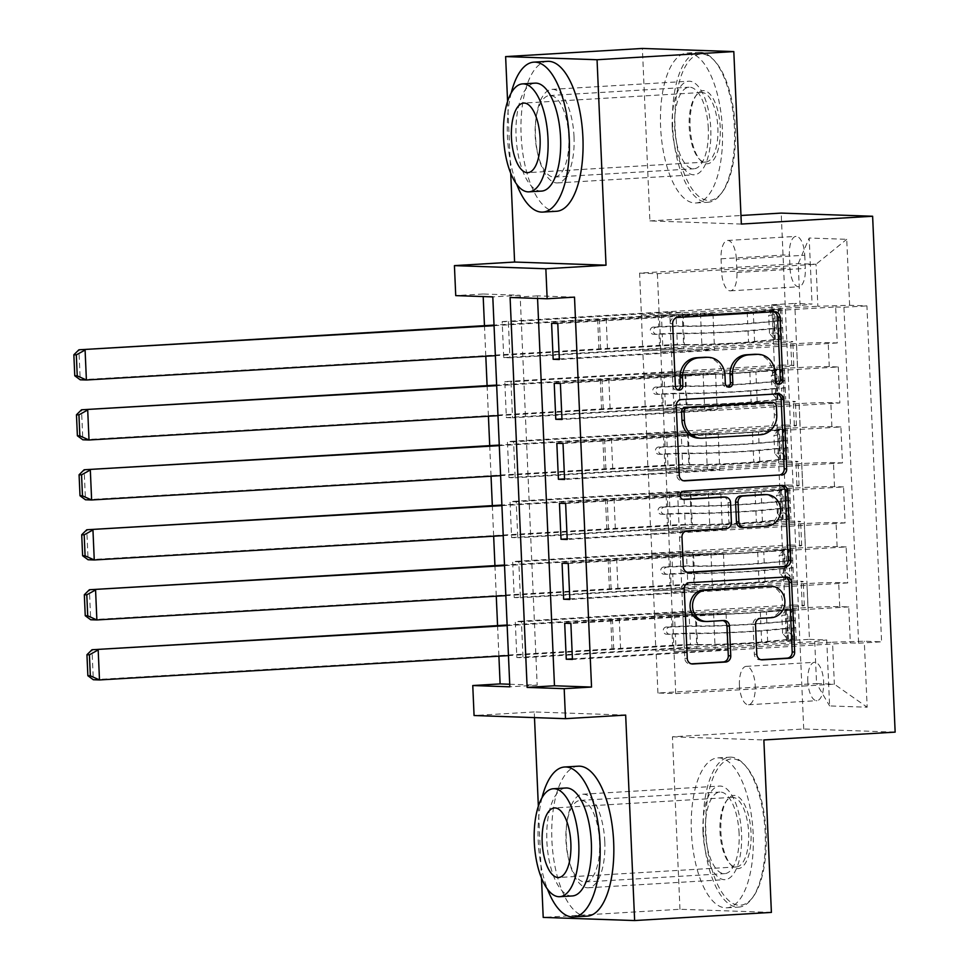 <?xml version="1.0" encoding="UTF-8"?>
<svg xmlns="http://www.w3.org/2000/svg" width="969" height="969" viewBox="0 0 969 969"><rect width="100%" height="100%" fill="white"/><g stroke="black" fill="none" stroke-linecap="round" stroke-linejoin="round"><path stroke-width="0.73" stroke-dasharray="4.84 3.63" d="M755.905 354.279A18.871 17.2 92 0 1 772.438 372.108L772.79 380.211A4.13 3.767 92 0 0 777.647 383.93M773.456 311.776A5.899 5.378 92 0 0 771.954 311.63L675.296 317.384A5.899 5.378 92 0 0 670.185 323.585L672.922 386.147A4.13 3.767 92 0 0 677.779 389.865M705.965 357.246A18.871 17.2 92 0 1 722.499 375.088L722.862 383.179A4.13 3.767 92 0 0 727.719 386.897M702.997 832.189A46.863 19.21 86.6 0 1 719.495 786.077A46.863 19.21 86.6 0 1 741.551 833.522A46.863 19.21 86.6 0 1 725.054 879.634A46.863 19.21 86.6 0 1 702.997 832.189M604.789 841.661A46.863 19.21 -93.4 0 0 582.732 794.217A46.863 19.21 -93.4 0 0 566.247 840.329A46.863 19.21 -93.4 0 0 588.304 887.774A46.863 19.21 -93.4 0 0 604.789 841.661M672.232 127.339A46.863 19.21 86.6 0 1 688.717 81.226A46.863 19.21 86.6 0 1 710.774 128.671A46.863 19.21 86.6 0 1 694.288 174.783A46.863 19.21 86.6 0 1 672.232 127.339M574.023 136.811A46.863 19.21 -93.4 0 0 551.967 89.366A46.863 19.21 -93.4 0 0 535.469 135.478A46.863 19.21 -93.4 0 0 557.526 182.923A46.863 19.21 -93.4 0 0 574.023 136.811M807.807 681.219A19.223 7.885 86.6 0 1 814.566 662.299A19.223 7.885 86.6 0 1 823.626 681.752A19.223 7.885 86.6 0 1 816.855 700.684A19.223 7.885 86.6 0 1 807.807 681.219M739.432 685.289A19.223 7.885 86.6 0 1 746.191 666.369A19.223 7.885 86.6 0 1 755.239 685.822A19.223 7.885 86.6 0 1 748.48 704.754A19.223 7.885 86.6 0 1 739.432 685.289M771.397 912.41L679.972 909.273L543.209 917.413M516.84 657.527L794.737 640.994L793.163 605.007L515.278 621.541L516.84 657.527L523.018 657.745L521.455 621.747L515.278 621.541M514.224 597.546L792.121 581.012L790.547 545.014L512.649 561.548L514.224 597.546L520.401 597.752L518.827 561.766L512.649 561.548M511.608 537.553L789.493 521.019L787.93 485.021L510.033 501.567L511.608 537.553L517.785 537.771L516.211 501.772L510.033 501.567M508.991 477.572L786.876 461.026L785.302 425.04L507.417 441.573L508.991 477.572L515.169 477.778L513.594 441.791L507.417 441.573M782.686 365.047L504.801 381.592L506.363 417.578L784.26 401.045L782.686 365.047L791.709 365.361A24.031 0.848 177.5 0 1 793.829 365.616A24.031 0.848 177.5 0 1 779.706 367.009L644.046 375.076L642.75 351.069L683.775 348.634L671.299 348.198L509.924 357.803L508.362 321.817L502.184 321.599L503.747 357.597L509.924 357.803M551.603 323.307L712.966 313.702L700.49 313.266L659.465 315.712L660.785 351.699L796.457 343.62A24.031 0.848 177.5 0 1 828.216 342.663L837.24 342.965L835.666 306.979L557.781 323.513M837.24 342.965L559.343 359.511M660.785 351.699L661.839 375.693L797.499 367.614A24.031 0.848 177.5 0 1 829.27 366.657L838.282 366.96L560.397 383.506M838.282 366.96L839.857 402.959L561.972 419.492M556.836 443.281L718.211 433.676L705.735 433.24L664.698 435.687L666.03 471.673L801.69 463.594A24.031 0.848 177.5 0 1 833.461 462.637L842.473 462.94L840.898 426.954L563.013 443.487M842.473 462.94L564.588 479.485M559.452 503.262L720.827 493.657L708.351 493.233L667.326 495.668L668.646 531.654L804.306 523.587A24.031 0.848 177.5 0 1 836.077 522.618L845.089 522.933L843.527 486.935L565.63 503.48M845.089 522.933L567.204 539.467M562.081 563.255L723.443 553.65L710.967 553.214L669.942 555.661L671.263 591.647L806.923 583.568A24.031 0.848 177.5 0 1 838.694 582.611L847.718 582.914L846.143 546.928L568.258 563.461M847.718 582.914L569.82 599.46M792.121 581.012L801.133 581.315A24.031 0.848 177.5 0 1 803.265 581.57A24.031 0.848 177.5 0 1 789.141 582.963L653.469 591.029L694.252 588.583L681.776 588.159L520.401 597.752M793.163 605.007L802.187 605.31A24.031 0.848 -2.5 0 1 804.306 605.564A24.031 0.848 -2.5 0 1 790.183 606.957L654.523 615.024L653.469 591.029M789.493 521.019L798.517 521.334A24.031 0.848 177.5 0 1 800.648 521.588A24.031 0.848 177.5 0 1 786.513 522.969L650.853 531.048L691.636 528.589L679.16 528.166L517.785 537.771M790.547 545.014L799.558 545.329A24.031 0.848 -2.5 0 1 801.69 545.583A24.031 0.848 -2.5 0 1 787.567 546.964L651.907 555.043L650.853 531.048M786.876 461.026L795.9 461.341A24.031 0.848 177.5 0 1 798.02 461.595A24.031 0.848 177.5 0 1 783.897 462.988L648.237 471.055L689.02 468.608L676.544 468.184L515.169 477.778M787.93 485.021L796.942 485.336A24.031 0.848 -2.5 0 1 799.074 485.59A24.031 0.848 -2.5 0 1 784.951 486.983L649.291 495.05L648.237 471.055M784.26 401.045L793.272 401.36A24.031 0.848 177.5 0 1 795.404 401.614A24.031 0.848 177.5 0 1 781.28 402.995L645.62 411.074L686.403 408.615L673.915 408.191L512.54 417.796L510.978 381.798L504.801 381.592M785.302 425.04L794.326 425.355A24.031 0.848 -2.5 0 1 796.457 425.609A24.031 0.848 -2.5 0 1 782.322 426.99L646.662 435.069L645.62 411.074M574.508 297.132L537.444 295.86L537.565 298.428M509.706 684.247L537.177 685.18L520.147 295.266L483.083 293.995L483.192 296.562M484.464 325.669L485.808 356.241M487.092 385.65L488.424 416.222M489.708 445.643L491.041 476.215M492.325 505.624L493.657 536.196M494.941 565.617L496.273 596.189M497.569 625.599L498.902 656.17M506.363 417.578L512.54 417.796M804.754 255.235L805.324 268.437A18.629 7.631 86.6 0 1 798.771 286.763A18.629 7.631 86.6 0 1 790.001 267.904L789.432 254.714A18.629 7.631 86.6 0 1 795.985 236.388A18.629 7.631 86.6 0 1 804.754 255.235L736.367 259.304L736.949 272.507A18.629 7.631 86.6 0 1 730.396 290.833A18.629 7.631 86.6 0 1 721.626 271.974L721.057 258.784A18.629 7.631 86.6 0 1 727.61 240.457A18.629 7.631 86.6 0 1 736.367 259.304M679.972 909.273L672.438 736.803L803.725 728.991L895.15 732.128M803.725 728.991L781.196 213.095M794.737 640.994L786.453 640.715L809.43 639.346L794.762 303.418L812.058 304.012L800.067 305.647L641.43 315.095L639.588 273.101L798.226 263.653L816.019 264.271L817.86 306.265L849.619 305.296L866.916 305.889L881.584 641.817L864.287 641.224L832.528 642.193L834.357 684.187L816.564 683.569L814.735 641.575L656.098 651.023L696.868 648.564L684.393 648.14L523.018 657.745M809.43 639.346L826.727 639.94L829.609 705.929L867.17 707.213L864.287 641.224M849.619 305.296L846.736 239.307L809.176 238.023L812.058 304.012M671.263 591.647L672.316 615.642L807.976 607.563L806.923 583.568M668.646 531.654L669.7 555.649L805.36 547.582L804.306 523.587M666.03 471.673L667.072 495.668L802.744 487.589L801.69 463.594M554.22 383.288L715.594 373.683L703.106 373.259L662.081 375.693L663.414 411.68L799.074 403.613A24.031 0.848 177.5 0 1 830.833 402.644L839.857 402.959M663.414 411.68L664.455 435.675L800.115 427.608L799.074 403.613M503.747 357.597L781.644 341.052L790.656 341.367A24.031 0.848 177.5 0 1 792.787 341.621A24.031 0.848 177.5 0 1 778.664 343.014L643.004 351.081M835.666 306.979L843.938 307.258L858.607 643.186L850.334 642.907L572.437 659.441M807.976 607.563A24.031 0.848 -2.5 0 1 839.735 606.606L848.759 606.909L850.334 642.907M846.143 546.928L837.119 546.613A24.031 0.848 -2.5 0 0 805.36 547.582M843.527 486.935L834.503 486.632A24.031 0.848 -2.5 0 0 802.744 487.589M840.898 426.954L831.886 426.639A24.031 0.848 -2.5 0 0 800.115 427.608M786.453 640.715L771.784 304.775L780.069 305.065L781.644 341.052M564.697 623.237L726.072 613.631L713.584 613.207L672.559 615.642L675.72 693.622L657.927 693.017L816.564 683.569L829.609 705.929M657.927 693.017L656.098 651.023M800.067 305.647L798.226 263.653L809.176 238.023M639.588 273.101L657.382 273.706L816.019 264.271L846.736 239.307M657.382 273.706L659.223 315.7L817.86 306.265M625.671 715.098L534.246 711.949L534.488 717.605M538.352 806.232L541.489 878.071M534.246 711.949L474.071 715.534M483.083 293.995L455.733 295.618M507.586 101.382L510.724 173.221M741.346 224.057L649.908 220.92L642.386 48.45M649.908 220.92L740.97 215.493M675.72 693.622L834.357 684.187L867.17 707.213M673.891 651.628L832.528 642.193M654.523 615.024L655.843 651.011M651.907 555.043L653.227 591.029M649.291 495.05L650.611 531.036M646.662 435.069L647.995 471.043M644.046 375.076L645.366 411.062M641.43 315.095L642.75 351.069M537.444 295.86L510.094 297.483M520.147 295.266L492.797 296.889M537.177 685.18L509.827 686.815M641.175 315.082L682.212 312.636L669.724 312.212L671.299 348.198M682.212 312.636L683.775 348.634M502.184 321.599L780.069 305.065M771.784 304.775L794.762 303.418M669.724 312.212L508.362 321.817M843.938 307.258L866.916 305.889M559.319 358.93L714.541 349.688L702.065 349.264L661.04 351.699M700.49 313.266L702.065 349.264M712.966 313.702L714.541 349.688M848.759 606.909L570.874 623.455M643.804 375.064L684.829 372.629L686.403 408.615M684.829 372.629L672.353 372.193L673.915 408.191M672.353 372.193L510.978 381.798M561.935 418.911L717.157 409.681L704.681 409.245L663.656 411.692M703.106 373.259L704.681 409.245M715.594 373.683L717.157 409.681M705.735 433.24L707.297 469.238L666.272 471.673M718.211 433.676L719.785 469.662L707.297 469.238M564.564 478.904L719.785 469.662M646.42 435.057L687.445 432.61L674.969 432.186L513.594 441.791M674.969 432.186L676.544 468.184M687.445 432.61L689.02 468.608M708.351 493.233L709.926 529.219L668.889 531.666M720.827 493.657L722.402 529.655L709.926 529.219M567.18 538.885L722.402 529.655M649.036 495.038L690.061 492.603L677.585 492.179L516.211 501.772M677.585 492.179L679.16 528.166M690.061 492.603L691.636 528.589M710.967 553.214L712.542 589.213L671.517 591.647M723.443 553.65L725.018 589.636L712.542 589.213M569.796 598.878L725.018 589.636M651.652 555.031L692.678 552.584L680.202 552.16L518.827 561.766M680.202 552.16L681.776 588.159M692.678 552.584L694.252 588.583M713.584 613.207L715.158 649.194L674.133 651.64M726.072 613.631L727.634 649.63L715.158 649.194M858.607 643.186L881.584 641.817M572.413 658.859L727.634 649.63M654.281 615.024L695.306 612.578L682.83 612.154L521.455 621.747M814.735 641.575L826.727 639.94M682.83 612.154L684.393 648.14M695.306 612.578L696.868 648.564M672.438 736.803L763.863 739.953M777.041 393.911A5.899 5.378 92 0 0 775.539 393.765L678.894 399.519A5.899 5.378 92 0 0 673.77 405.732L676.81 475.21A5.899 5.378 92 0 0 682.43 480.781L683.411 480.721M698.479 438.133A18.871 17.2 92 0 0 699.957 438.121L757.94 434.669A18.871 17.2 92 0 0 774.304 414.805L773.928 406.265A4.13 3.767 92 0 0 770.634 402.389M722.898 496.988A5.899 5.378 92 0 1 728.07 502.56L728.93 522.291A5.899 5.378 92 0 1 723.819 528.493L684.623 530.83A5.899 5.378 92 0 0 679.511 537.032L680.807 566.768A5.899 5.378 92 0 0 686.427 572.34M682.854 499.35L683.46 499.483M781.038 485.469A5.899 5.378 92 0 0 779.536 485.336L681.28 491.174A4.13 3.767 92 0 0 681.316 499.423A4.13 3.767 92 0 0 681.631 499.423M741.612 527.415A5.899 5.378 92 0 0 742.072 527.415L764.493 526.07A15.77 14.378 92 0 0 778.18 510.142A15.77 14.378 92 0 0 764.347 494.553M768.611 586.1A15.77 14.378 92 0 1 782.443 601.688A15.77 14.378 92 0 1 768.756 617.616L758.158 618.246A5.899 5.378 92 0 0 753.034 624.46L754.342 654.196A5.899 5.378 92 0 0 759.962 659.768L760.931 659.707M703.894 621.42A15.77 14.378 92 0 0 705.129 621.408L707.6 621.492M722.874 620.584A5.899 5.378 92 0 0 721.372 620.439L705.129 621.408M785.035 577.039A5.899 5.378 92 0 0 783.533 576.894L686.888 582.648A5.899 5.378 92 0 0 681.776 588.849L684.804 658.339A5.899 5.378 92 0 0 690.425 663.898L691.406 663.85M776.605 332.924L769.495 333.348L774.691 339.513L781.813 339.089L776.605 332.924L775.818 314.925L780.493 309.099L747.22 312.042A38.154 1.344 177.5 0 1 683.121 314.562L683.617 325.959A18.92 0.666 -2.5 0 0 658.726 326.723L653.239 327.05A3.61 3.282 92 0 0 653.276 334.244A3.61 3.282 92 0 0 653.554 334.244L659.041 333.917A18.92 0.666 177.5 0 1 683.932 333.154L684.429 344.552A18.92 0.666 -2.5 0 0 659.538 345.315L80.221 379.8L78.913 349.797M781.813 339.089L754.597 341.936A45.967 1.611 177.5 0 1 677.367 344.976L676.871 333.578L656.764 334.353A3.61 3.282 -88 0 1 653.324 330.95A3.61 3.282 -88 0 1 656.449 327.159L676.556 326.383L676.059 314.986L494.057 325.669M780.493 309.099L753.288 311.945A45.967 1.611 177.5 0 1 676.059 314.986M683.121 314.562A18.92 0.666 -2.5 0 0 658.23 315.325L494.033 325.099M774.691 339.513L748.528 342.033A38.154 1.344 177.5 0 1 684.429 344.552M677.367 344.976L495.365 355.671M769.495 333.348L768.708 315.349L775.818 314.925M773.383 309.523L768.708 315.349M676.871 333.578A45.967 1.611 -2.5 0 0 754.1 330.538L782.601 327.861L782.177 320.606L753.785 323.343A45.967 1.611 177.5 0 1 676.556 326.383M683.617 325.959A38.154 1.344 -2.5 0 0 747.717 323.44L774.485 321.32L773.989 309.608M774.34 321.066L782.177 320.606L774.304 321.066L774.619 328.273L748.032 330.635A38.154 1.344 177.5 0 1 683.932 333.154M775.297 339.598L774.788 327.873L782.492 327.801M598.963 349.506L597.655 319.504M675.03 126.152A73.305 30.051 86.6 0 1 714.771 61.023A73.305 30.051 86.6 0 1 735.326 128.223A73.305 30.051 86.6 0 1 722.559 191.753A73.305 30.051 86.6 0 1 675.03 126.152M734.429 128.344A75.097 30.79 -93.4 0 0 713.366 59.497A75.097 30.79 -93.4 0 0 699.073 52.314A75.097 30.79 -93.4 0 0 672.643 126.224A75.097 30.79 -93.4 0 0 708 202.255A75.097 30.79 -93.4 0 0 721.336 193.437A75.097 30.79 -93.4 0 0 734.429 128.344M690.11 126.673A36.652 15.032 -93.4 0 0 700.381 160.273A36.652 15.032 -93.4 0 0 720.246 127.714A36.652 15.032 -93.4 0 0 696.493 94.914A36.652 15.032 -93.4 0 0 690.11 126.673M717.872 127.775A34.848 14.293 86.6 0 1 705.602 162.077A34.848 14.293 86.6 0 1 698.976 158.746A34.848 14.293 86.6 0 1 689.201 126.794A34.848 14.293 86.6 0 1 695.27 96.597A34.848 14.293 86.6 0 1 701.471 92.503A34.848 14.293 86.6 0 1 717.872 127.775M511.244 92.891A75.097 30.79 -93.4 0 0 507.441 136.06A75.097 30.79 -93.4 0 0 516.683 184.243M547.546 61.338A75.097 30.79 -93.4 0 0 521.128 135.248A75.097 30.79 -93.4 0 0 556.472 211.278M541.55 191.099A54.07 22.166 86.6 0 1 516.089 136.35A54.07 22.166 86.6 0 1 535.118 83.14M722.389 129.071A75.097 30.79 -93.4 0 0 687.045 53.041A75.097 30.79 -93.4 0 0 660.616 126.939A75.097 30.79 -93.4 0 0 695.96 202.969A75.097 30.79 -93.4 0 0 722.389 129.071M568.815 136.883A40.855 16.752 -93.4 0 0 549.58 95.519A40.855 16.752 -93.4 0 0 535.203 135.733A40.855 16.752 -93.4 0 0 554.438 177.085A40.855 16.752 -93.4 0 0 568.815 136.883M708.303 128.586A40.855 16.752 -93.4 0 0 689.08 87.222A40.855 16.752 -93.4 0 0 674.703 127.423A40.855 16.752 -93.4 0 0 693.925 168.788A40.855 16.752 -93.4 0 0 708.303 128.586M705.807 831.002A73.305 30.051 86.6 0 1 745.549 765.885A73.305 30.051 86.6 0 1 766.104 833.074A73.305 30.051 86.6 0 1 753.325 896.604A73.305 30.051 86.6 0 1 705.807 831.002M765.195 833.207A75.097 30.79 -93.4 0 0 744.144 764.347A75.097 30.79 -93.4 0 0 729.851 757.177A75.097 30.79 -93.4 0 0 703.421 831.075A75.097 30.79 -93.4 0 0 738.778 907.105A75.097 30.79 -93.4 0 0 752.114 898.287A75.097 30.79 -93.4 0 0 765.195 833.207M720.875 831.523A36.652 15.032 -93.4 0 0 731.159 865.123A36.652 15.032 -93.4 0 0 751.023 832.565A36.652 15.032 -93.4 0 0 727.259 799.764A36.652 15.032 -93.4 0 0 720.875 831.523M748.637 832.637A34.848 14.293 86.6 0 1 736.379 866.928A34.848 14.293 86.6 0 1 729.754 863.597A34.848 14.293 86.6 0 1 719.979 831.644A34.848 14.293 86.6 0 1 726.047 801.448A34.848 14.293 86.6 0 1 732.237 797.354A34.848 14.293 86.6 0 1 748.637 832.637M542.01 797.741A75.097 30.79 -93.4 0 0 538.219 840.91A75.097 30.79 -93.4 0 0 547.449 889.106M578.323 766.188A75.097 30.79 -93.4 0 0 551.894 840.099A75.097 30.79 -93.4 0 0 587.25 916.129M572.316 895.95A54.07 22.166 86.6 0 1 546.867 841.213A54.07 22.166 86.6 0 1 565.896 787.991M753.167 833.921A75.097 30.79 -93.4 0 0 717.811 757.891A75.097 30.79 -93.4 0 0 691.394 831.79A75.097 30.79 -93.4 0 0 726.738 907.832A75.097 30.79 -93.4 0 0 753.167 833.921M599.593 841.734A40.855 16.752 -93.4 0 0 580.358 800.37A40.855 16.752 -93.4 0 0 565.981 840.583A40.855 16.752 -93.4 0 0 585.215 881.947A40.855 16.752 -93.4 0 0 599.593 841.734M739.081 833.437A40.855 16.752 -93.4 0 0 719.846 792.073A40.855 16.752 -93.4 0 0 705.468 832.274A40.855 16.752 -93.4 0 0 724.703 873.638A40.855 16.752 -93.4 0 0 739.081 833.437M779.221 392.917L772.111 393.341L777.308 399.507L784.43 399.083L779.221 392.917L778.434 374.918L783.122 369.092L749.836 372.023A38.154 1.344 177.5 0 1 685.737 374.543L686.234 385.941A18.92 0.666 -2.5 0 0 661.342 386.704L655.856 387.031A3.61 3.282 92 0 0 655.892 394.238A3.61 3.282 92 0 0 656.17 394.238L661.657 393.911A18.92 0.666 177.5 0 1 686.549 393.148L687.045 404.545A18.92 0.666 -2.5 0 0 662.154 405.308L82.837 439.781L81.529 409.79M784.43 399.083L757.213 401.929A45.967 1.611 177.5 0 1 679.984 404.969L679.487 393.571L659.38 394.347A3.61 3.282 -88 0 1 655.94 390.943A3.61 3.282 -88 0 1 659.065 387.14L679.172 386.377L678.675 374.979L496.673 385.662M783.122 369.092L755.905 371.939A45.967 1.611 177.5 0 1 678.675 374.979M685.737 374.543A18.92 0.666 -2.5 0 0 660.846 375.306L496.649 385.081M777.308 399.507L751.145 402.014A38.154 1.344 177.5 0 1 687.045 404.545M679.984 404.969L497.981 415.653M772.111 393.341L771.324 375.342L778.434 374.918M775.999 369.516L771.324 375.342M679.487 393.571A45.967 1.611 -2.5 0 0 756.716 390.531L785.217 387.854L784.902 380.647L756.401 383.336A45.967 1.611 177.5 0 1 679.172 386.377M686.234 385.941A38.154 1.344 -2.5 0 0 750.333 383.421L777.114 381.314L776.605 369.589M776.956 381.059L784.793 380.587L776.92 381.059L777.235 388.254L750.648 390.616A38.154 1.344 177.5 0 1 686.549 393.148M777.913 399.591L777.404 387.866L785.108 387.794M601.579 409.487L600.271 379.497M781.85 452.898L774.728 453.322L779.936 459.488L787.046 459.076L781.85 452.898L781.062 434.899L785.738 429.073L752.453 432.017A38.154 1.344 177.5 0 1 688.353 434.536L688.85 445.934A18.92 0.666 -2.5 0 0 663.959 446.697L658.472 447.024A3.61 3.282 92 0 0 658.508 454.219A3.61 3.282 92 0 0 658.787 454.219L664.274 453.892A18.92 0.666 177.5 0 1 689.165 453.129L689.662 464.526A18.92 0.666 -2.5 0 0 664.77 465.29L85.454 499.774L84.146 469.771M787.046 459.076L759.829 461.91A45.967 1.611 177.5 0 1 682.6 464.95L682.103 453.553L662.009 454.328A3.61 3.282 -88 0 1 658.569 450.924A3.61 3.282 -88 0 1 661.694 447.133L681.788 446.358L681.292 434.96L499.289 445.643M785.738 429.073L758.521 431.92A45.967 1.611 177.5 0 1 681.292 434.96M688.353 434.536A18.92 0.666 -2.5 0 0 663.462 435.299L499.265 445.074M779.936 459.488L753.773 462.007A38.154 1.344 177.5 0 1 689.662 464.526M682.6 464.95L500.598 475.646M774.728 453.322L773.952 435.323L781.062 434.899M778.628 429.497L773.952 435.323M682.103 453.553A45.967 1.611 -2.5 0 0 759.333 450.512L787.833 447.835L787.409 440.58L759.018 443.317A45.967 1.611 177.5 0 1 681.788 446.358M688.85 445.934A38.154 1.344 -2.5 0 0 752.961 443.414L779.73 441.307L779.221 429.582M779.573 441.04L787.409 440.58L779.548 441.04L779.851 448.247L753.264 450.609A38.154 1.344 177.5 0 1 689.165 453.129M780.529 459.572L780.021 447.848L787.724 447.775M604.196 469.481L602.888 439.478M784.466 512.892L777.356 513.316L782.552 519.481L789.662 519.057L784.466 512.892L783.679 494.893L788.354 489.066L755.081 491.998A38.154 1.344 177.5 0 1 690.97 494.529L691.466 505.915A18.92 0.666 -2.5 0 0 666.575 506.678L661.1 507.005A3.61 3.282 92 0 0 661.124 514.212A3.61 3.282 92 0 0 661.415 514.212L666.89 513.885A18.92 0.666 177.5 0 1 691.781 513.122L692.278 524.52A18.92 0.666 -2.5 0 0 667.387 525.283L88.082 559.755L86.774 529.764M789.662 519.057L762.446 521.903A45.967 1.611 177.5 0 1 685.228 524.944L684.72 513.546L664.625 514.321A3.61 3.282 -88 0 1 661.185 510.917A3.61 3.282 -88 0 1 664.31 507.114L684.405 506.351L683.908 494.953L501.918 505.636M788.354 489.066L761.137 491.913A45.967 1.611 177.5 0 1 683.908 494.953M690.97 494.529A18.92 0.666 -2.5 0 0 666.078 495.28L501.881 505.055M782.552 519.481L756.389 522A38.154 1.344 177.5 0 1 692.278 524.52M685.228 524.944L503.226 535.627M777.356 513.316L776.569 495.316L783.679 494.893M781.244 489.49L776.569 495.316M684.72 513.546A45.967 1.611 -2.5 0 0 761.949 510.506L790.462 507.829L790.147 500.622L761.634 503.311A45.967 1.611 177.5 0 1 684.405 506.351M691.466 505.915A38.154 1.344 -2.5 0 0 755.578 503.396L782.346 501.288L781.838 489.563M782.201 501.034L790.038 500.561L782.165 501.034L782.48 508.228L755.893 510.602A38.154 1.344 177.5 0 1 691.781 513.122M783.146 519.566L782.637 507.841L790.353 507.768M606.824 529.462L605.504 499.471M787.082 572.873L779.972 573.297L785.169 579.474L792.279 579.05L787.082 572.873L786.295 554.886L790.97 549.048L757.697 551.991A38.154 1.344 177.5 0 1 693.586 554.51L694.095 565.908A18.92 0.666 -2.5 0 0 669.204 566.671L663.717 566.998A3.61 3.282 92 0 0 663.753 574.193A3.61 3.282 92 0 0 664.031 574.193L669.518 573.866A18.92 0.666 177.5 0 1 694.41 573.103L694.906 584.501A18.92 0.666 -2.5 0 0 670.015 585.264L90.698 619.748L89.39 589.746M792.279 579.05L765.074 581.884A45.967 1.611 177.5 0 1 687.845 584.925L687.348 573.527L667.241 574.302A3.61 3.282 -88 0 1 663.801 570.898A3.61 3.282 -88 0 1 666.926 567.107L687.033 566.332L686.536 554.934L504.534 565.617M790.97 549.048L763.766 551.894A45.967 1.611 177.5 0 1 686.536 554.934M693.586 554.51A18.92 0.666 -2.5 0 0 668.707 555.273L504.51 565.048M785.169 579.474L759.006 581.981A38.154 1.344 177.5 0 1 694.906 584.501M687.845 584.925L505.842 595.62M779.972 573.297L779.185 555.298L786.295 554.886M783.86 549.471L779.185 555.298M687.348 573.527A45.967 1.611 -2.5 0 0 764.577 570.499L793.078 567.81L792.654 560.554L764.262 563.292A45.967 1.611 177.5 0 1 687.033 566.332M694.095 565.908A38.154 1.344 -2.5 0 0 758.194 563.389L784.963 561.281L784.466 549.556M784.817 561.015L792.654 560.554L784.781 561.027L785.096 568.222L758.509 570.584A38.154 1.344 177.5 0 1 694.41 573.103M785.774 579.547L785.253 567.834L792.969 567.749M609.44 589.455L608.132 559.452M789.699 632.866L782.589 633.29L787.785 639.455L794.907 639.031L789.699 632.866L788.911 614.867L793.599 609.041L760.314 611.972A38.154 1.344 177.5 0 1 696.214 614.503L696.711 625.901A18.92 0.666 -2.5 0 0 671.82 626.652L666.333 626.979A3.61 3.282 92 0 0 666.369 634.186A3.61 3.282 92 0 0 666.648 634.186L672.135 633.859A18.92 0.666 177.5 0 1 697.026 633.096L697.523 644.494A18.92 0.666 -2.5 0 0 672.631 645.257L93.315 679.729L92.007 649.739M794.907 639.031L767.69 641.878A45.967 1.611 177.5 0 1 690.461 644.918L689.964 633.52L669.858 634.295A3.61 3.282 -88 0 1 666.418 630.892A3.61 3.282 -88 0 1 669.543 627.1L689.649 626.325L689.153 614.927L507.15 625.611M793.599 609.041L766.382 611.887A45.967 1.611 177.5 0 1 689.153 614.927M696.214 614.503A18.92 0.666 -2.5 0 0 671.323 615.254L507.126 625.029M787.785 639.455L761.622 641.975A38.154 1.344 177.5 0 1 697.523 644.494M690.461 644.918L508.459 655.601M782.589 633.29L781.801 615.291L788.911 614.867M786.477 609.465L781.801 615.291M689.964 633.52A45.967 1.611 -2.5 0 0 767.194 630.48L795.694 627.803L795.379 620.596L766.879 623.285A45.967 1.611 177.5 0 1 689.649 626.325M696.711 625.901A38.154 1.344 -2.5 0 0 760.81 623.37L787.591 621.262L787.082 609.537M787.434 621.008L795.27 620.535L787.397 621.008L787.712 628.203L761.125 630.577A38.154 1.344 177.5 0 1 697.026 633.096M788.391 639.54L787.882 627.815L795.585 627.742M612.057 649.436L610.749 619.445M790.183 606.957L789.141 582.963M787.567 546.964L786.513 522.969M784.951 486.983L783.897 462.988M782.322 426.99L781.28 402.995M779.706 367.009L778.664 343.014M797.499 367.614L796.457 343.62M829.27 366.657L828.216 342.663M839.735 606.606L838.694 582.611M837.119 546.613L836.077 522.618M834.503 486.632L833.461 462.637M831.886 426.639L830.833 402.644M791.709 365.361L790.656 341.367M794.326 425.355L793.272 401.36M796.942 485.336L795.9 461.341M799.558 545.329L798.517 521.334M802.187 605.31L801.133 581.315M721.057 258.784L789.432 254.714M721.626 271.974L790.001 267.904M736.949 272.507L805.324 268.437M772.438 372.108L774.909 372.193M722.862 383.179L725.333 383.264M722.499 375.088L724.969 375.173M672.922 386.147L675.393 386.231M670.185 323.585L672.656 323.67M675.296 317.384L677.767 317.469M771.954 311.63L774.425 311.715M772.79 380.211L775.261 380.296M682.43 480.781L683.993 480.83M676.81 475.21L679.281 475.294M673.77 405.732L676.241 405.817M678.894 399.519L681.364 399.603M775.539 393.765L778.01 393.85M773.928 406.265L776.399 406.35M699.957 438.121L702.428 438.206M757.94 434.669L760.411 434.754M774.304 414.805L776.775 414.889M680.807 566.768L683.278 566.853M679.511 537.032L681.982 537.117M684.623 530.83L687.094 530.915M723.819 528.493L726.29 528.577M728.93 522.291L731.401 522.376M728.07 502.56L730.541 502.645M681.28 491.174L683.751 491.259M779.536 485.336L782.007 485.421M764.493 526.07L766.964 526.155M742.072 527.415L744.543 527.499M754.342 654.196L756.813 654.281M753.034 624.46L755.505 624.545M758.158 618.246L760.629 618.331M768.756 617.616L771.227 617.701M721.372 620.439L723.843 620.523M690.425 663.898L691.987 663.959M684.804 658.339L687.275 658.423M681.776 588.849L684.247 588.934M686.888 582.648L689.359 582.732M783.533 576.894L786.004 576.979M759.962 659.768L761.513 659.816M656.449 327.159L653.239 327.05M781.68 338.944L780.384 309.244M773.274 309.668L774.57 339.368M661.936 326.832L661.439 315.434M607.478 348.719L606.17 318.728M662.748 345.424L662.251 334.026M658.23 315.325L658.726 326.723M659.041 333.917L659.538 345.315M753.785 323.343L753.288 311.945M754.597 341.936L754.1 330.538M747.22 312.042L747.717 323.44M748.032 330.635L748.528 342.033M778.737 321.175L778.24 309.777M772.184 309.862L772.681 321.26M779.548 339.768L779.052 328.37M772.996 328.467L773.492 339.853M600.647 349.276L599.339 319.273M656.764 334.353L653.554 334.244M659.065 387.14L655.856 387.031M784.296 398.925L783 369.237M775.89 369.661L777.186 399.349M664.552 386.813L664.056 375.415M610.107 408.7L608.798 378.709M665.364 405.417L664.867 394.02M660.846 375.306L661.342 386.704M661.657 393.911L662.154 405.308M756.401 383.336L755.905 371.939M757.213 401.929L756.716 390.531M749.836 372.023L750.333 383.421M750.648 390.616L751.145 402.014M781.365 381.156L780.857 369.758M774.8 369.855L775.297 381.253M782.177 399.749L781.668 388.351M775.612 388.448L776.108 399.846M603.275 409.257L601.967 379.267M659.38 394.347L656.17 394.238M661.694 447.133L658.472 447.024M786.913 458.918L785.617 429.219M778.507 429.642L779.803 459.342M667.169 446.806L666.672 435.408M612.723 468.693L611.415 438.703M667.98 465.399L667.484 454.001M663.462 435.299L663.959 446.697M664.274 453.892L664.77 465.29M759.018 443.317L758.521 431.92M759.829 461.91L759.333 450.512M752.453 432.017L752.961 443.414M753.264 450.609L753.773 462.007M783.982 441.149L783.485 429.751M777.417 429.836L777.913 441.234M784.793 459.742L784.296 448.344M778.228 448.441L778.725 459.839M605.891 469.25L604.583 439.248M662.009 454.328L658.787 454.219M664.31 507.114L661.1 507.005M789.541 518.899L788.245 489.212M781.135 489.636L782.431 519.323M669.797 506.799L669.3 495.401M615.339 528.674L614.031 498.684M670.609 525.392L670.112 513.994M666.078 495.28L666.575 506.678M666.89 513.885L667.387 525.283M761.634 503.311L761.137 491.913M762.446 521.903L761.949 510.506M755.081 491.998L755.578 503.396M755.893 510.602L756.389 522M786.598 501.13L786.101 489.733M780.033 489.829L780.529 501.227M787.409 519.735L786.913 508.337M780.844 508.422L781.341 519.82M608.508 529.231L607.2 499.241M664.625 514.321L661.415 514.212M666.926 567.107L663.717 566.998M792.157 578.893L790.861 549.193M783.751 549.617L785.047 579.317M672.413 566.78L671.917 555.382M617.956 588.668L616.647 558.677M673.225 585.373L672.728 573.975M668.707 555.273L669.204 566.671M669.518 573.866L670.015 585.264M764.262 563.292L763.766 551.894M765.074 581.884L764.577 570.499M757.697 551.991L758.194 563.389M758.509 570.584L759.006 581.981M789.214 561.124L788.718 549.726M782.649 549.811L783.158 561.208M790.026 579.716L789.529 568.318M783.473 568.415L783.969 579.813M611.124 589.225L609.816 559.222M667.241 574.302L664.031 574.193M669.543 627.1L666.333 626.979M794.774 638.874L793.478 609.186M786.368 609.61L787.664 639.298M675.03 626.773L674.533 615.376M620.584 648.649L619.276 618.658M675.841 645.366L675.345 633.968M671.323 615.254L671.82 626.652M672.135 633.859L672.631 645.257M766.879 623.285L766.382 611.887M767.69 641.878L767.194 630.48M760.314 611.972L760.81 623.37M761.125 630.577L761.622 641.975M791.83 621.105L791.334 609.707M785.278 609.804L785.774 621.202M792.642 639.71L792.145 628.312M786.089 628.396L786.586 639.794M613.752 649.206L612.432 619.215M669.858 634.295L666.648 634.186M582.732 794.217L719.495 786.077M551.967 89.366L688.717 81.226M746.191 666.369L814.566 662.299M793.829 365.616L792.787 341.621M796.457 425.609L795.404 401.614M799.074 485.59L798.02 461.595M801.69 545.583L800.648 521.588M804.306 605.564L803.265 581.57M727.61 240.457L795.985 236.388M730.396 290.833L798.771 286.763M748.48 704.754L816.855 700.684M557.526 182.923L694.288 174.783M588.304 887.774L725.054 879.634M726.471 387.079L728.942 387.164M676.532 390.059L679.003 390.144M772.414 311.63L774.885 311.715M776.411 384.112L778.882 384.196M681.97 480.781L684.441 480.866M775.999 393.765L778.47 393.85M685.979 572.352L688.45 572.437M681.316 499.423L683.787 499.507M779.997 485.324L782.467 485.408M721.832 620.439L724.303 620.523M689.976 663.91L692.447 663.995M783.994 576.882L786.465 576.967M759.502 659.768L761.973 659.853M781.789 309.268L782.286 320.666M782.601 327.861L783.097 339.259M656.485 334.353L653.276 334.244M714.771 61.023L713.366 59.497M698.976 158.746L700.381 160.273M705.602 162.077L527.826 172.652M687.045 53.041L699.073 52.314M549.58 95.519L689.08 87.222M554.438 177.085L693.925 168.788M695.96 202.969L708 202.255M701.471 92.503L523.684 103.077M695.27 96.597L696.493 94.914M722.559 191.753L721.336 193.437M745.549 765.885L744.144 764.347M729.754 863.597L731.159 865.123M736.379 866.928L558.592 877.502M717.811 757.891L729.851 757.177M580.358 800.37L719.846 792.073M585.215 881.947L724.703 873.638M726.738 907.832L738.778 907.105M732.237 797.354L554.462 807.94M726.047 801.448L727.259 799.764M753.325 896.604L752.114 898.287M784.405 369.25L784.902 380.647M785.217 387.854L785.714 399.252M659.102 394.347L655.892 394.238M787.022 429.243L787.518 440.641M787.833 447.835L788.33 459.233M661.718 454.34L658.508 454.219M789.65 489.224L790.147 500.622M790.462 507.829L790.958 519.227M664.346 514.321L661.124 514.212M792.267 549.217L792.763 560.615M793.078 567.81L793.575 579.208M666.963 574.314L663.753 574.193M794.883 609.198L795.379 620.596M795.694 627.803L796.191 639.201M669.579 634.295L666.369 634.186"/><path stroke-width="1.45" d="M779.197 384.196A4.13 3.767 92 0 0 782.782 379.848L780.045 317.287A5.899 5.378 92 0 0 774.425 311.715L677.767 317.469A5.899 5.378 92 0 0 672.656 323.67L675.393 386.231A4.13 3.767 92 0 0 679.33 390.132A4.13 3.767 92 0 0 682.903 385.795L682.551 377.692A18.871 17.2 92 0 1 698.915 357.827L706.97 357.355A18.871 17.2 92 0 1 708.436 357.331A18.871 17.2 92 0 1 724.969 375.173L725.333 383.264A4.13 3.767 92 0 0 729.269 387.164A4.13 3.767 92 0 0 732.843 382.816L732.491 374.724A18.871 17.2 92 0 1 748.855 354.86L756.91 354.375A18.871 17.2 92 0 1 758.376 354.363A18.871 17.2 92 0 1 774.909 372.193L775.261 380.296A4.13 3.767 92 0 0 779.197 384.196M777.647 383.93A4.13 3.767 92 0 0 780.311 379.763L777.574 317.202A5.899 5.378 92 0 0 773.456 311.776M677.779 389.865A4.13 3.767 92 0 0 680.432 385.71L680.081 377.607L682.551 377.692M727.719 386.897A4.13 3.767 92 0 0 730.372 382.731L730.02 374.64L732.491 374.724M756.813 654.281A5.899 5.378 92 0 0 762.433 659.853L789.553 658.23A5.899 5.378 92 0 0 794.665 652.028L791.625 582.551A5.899 5.378 92 0 0 786.004 576.979L689.359 582.732A5.899 5.378 92 0 0 684.247 588.934L687.275 658.423A5.899 5.378 92 0 0 692.896 663.983L725.66 662.033A5.899 5.378 92 0 0 730.771 655.831L729.463 626.095A5.899 5.378 92 0 0 723.843 620.523L707.6 621.492A15.77 14.378 92 0 1 706.377 621.504A15.77 14.378 92 0 1 692.532 605.928A15.77 14.378 92 0 1 706.219 589.988L769.858 586.209A15.77 14.378 92 0 1 771.082 586.184A15.77 14.378 92 0 1 784.914 601.773A15.77 14.378 92 0 1 771.227 617.701L760.629 618.331A5.899 5.378 92 0 0 755.505 624.545L756.813 654.281M564.188 688.68L565.496 718.671L474.071 715.534L472.763 685.543L509.827 686.815L492.797 296.889L455.733 295.618L454.425 265.627L545.85 268.764L547.158 298.767L510.094 297.483L527.124 687.409L564.188 688.68L591.538 687.057L574.508 297.132L547.158 298.767M733.812 51.587L597.049 59.727L505.624 56.59L642.386 48.45L733.812 51.587L741.346 224.057L872.621 216.244L895.15 732.128L763.863 739.953L771.397 912.41L634.634 920.55L625.671 715.098L565.496 718.671M510.724 173.221L514.6 262.042L606.025 265.191L597.049 59.727M606.025 265.191L545.85 268.764M781.559 475.113A5.899 5.378 92 0 0 786.671 468.899L783.63 399.422A5.899 5.378 92 0 0 778.01 393.85L681.364 399.603A5.899 5.378 92 0 0 676.241 405.817L679.281 475.294A5.899 5.378 92 0 0 684.901 480.866L779.088 475.028A5.899 5.378 92 0 0 784.2 468.814L781.159 399.337A5.899 5.378 92 0 0 777.041 393.911M787.627 490.98L790.668 560.47A5.899 5.378 92 0 1 785.556 566.671L688.898 572.425A5.899 5.378 92 0 1 683.278 566.853L681.982 537.117A5.899 5.378 92 0 1 687.094 530.915L726.29 528.577A5.899 5.378 92 0 0 731.401 522.376L730.541 502.645A5.899 5.378 92 0 0 724.909 497.085L684.102 499.507A4.13 3.767 92 0 1 680.165 495.438A4.13 3.767 92 0 1 683.751 491.259L782.007 485.421A5.899 5.378 92 0 1 787.627 490.98L785.156 490.895L788.197 560.385L790.668 560.47M541.489 878.071L543.209 917.413L634.634 920.55M559.343 359.511L557.781 323.513L551.603 323.307L553.166 359.293L559.343 359.511M561.972 419.492L560.397 383.506L554.22 383.288L555.794 419.286L561.972 419.492M564.588 479.485L563.013 443.487L556.836 443.281L558.41 479.267L564.588 479.485M567.204 539.467L565.63 503.48L559.452 503.262L561.027 539.261L567.204 539.467M569.82 599.46L568.258 563.461L562.081 563.255L563.643 599.242L569.82 599.46M537.565 298.428L554.474 685.773L591.538 687.057M564.697 623.237L566.259 659.235L572.437 659.441L570.874 623.455L564.697 623.237M483.192 296.562L484.464 325.669M485.808 356.241L487.092 385.65M488.424 416.222L489.708 445.643M491.041 476.215L492.325 505.624M493.657 536.196L494.941 565.617M496.273 596.189L497.569 625.599M498.902 656.17L500.113 683.908L509.706 684.247M872.621 216.244L781.196 213.095L740.97 215.493M534.488 717.605L538.352 806.232M500.113 683.908L472.763 685.543M514.6 262.042L454.425 265.627M505.624 56.59L507.586 101.382M554.474 685.773L527.124 687.409M553.166 359.293L559.319 358.93M555.794 419.286L561.935 418.911M558.41 479.267L564.564 478.904M561.027 539.261L567.18 538.885M563.643 599.242L569.796 598.878M566.259 659.235L572.413 658.859M758.376 354.363L755.905 354.279A18.871 17.2 92 0 0 754.439 354.291L756.91 354.375M730.02 374.64A18.871 17.2 92 0 1 746.384 354.775L754.439 354.291M708.436 357.331L705.965 357.246A18.871 17.2 92 0 0 704.499 357.27L706.97 357.355M680.081 377.607A18.871 17.2 92 0 1 696.445 357.743L704.499 357.27M683.411 480.721L779.088 475.028M776.399 406.35A4.13 3.767 92 0 0 772.463 402.45L687.627 407.501A4.13 3.767 92 0 0 684.041 411.849L684.417 420.389A18.871 17.2 92 0 0 700.95 438.218A18.871 17.2 92 0 0 702.428 438.206L760.411 434.754A18.871 17.2 92 0 0 776.775 414.889L776.399 406.35M770.634 402.389A4.13 3.767 92 0 0 769.992 402.365L772.463 402.45M700.95 438.218L698.479 438.133A18.871 17.2 92 0 1 681.946 420.304L681.57 411.764A4.13 3.767 92 0 1 685.156 407.416L769.992 402.365M687.409 572.279L783.085 566.586A5.899 5.378 92 0 0 788.197 560.385M725.369 497.073L722.898 496.988A5.899 5.378 92 0 0 722.438 497L682.854 499.35M766.964 526.155A15.77 14.378 92 0 0 780.651 510.227A15.77 14.378 92 0 0 766.818 494.638A15.77 14.378 92 0 0 765.583 494.662L743.175 495.995A5.899 5.378 92 0 0 738.051 502.196L738.923 521.928A5.899 5.378 92 0 0 744.543 527.499L766.964 526.155M766.818 494.638L764.347 494.553A15.77 14.378 92 0 0 763.112 494.578L765.583 494.662M744.083 527.499L741.612 527.415A5.899 5.378 92 0 1 736.452 521.843L735.58 502.112A5.899 5.378 92 0 1 740.704 495.91L763.112 494.578M785.156 490.895A5.899 5.378 92 0 0 781.038 485.469M771.082 586.184L768.611 586.1A15.77 14.378 92 0 0 767.387 586.124L769.858 586.209M706.377 621.504L703.894 621.42A15.77 14.378 92 0 1 690.061 605.843A15.77 14.378 92 0 1 703.748 589.903L767.387 586.124M691.406 663.85L723.189 661.948A5.899 5.378 92 0 0 728.3 655.747L726.992 626.01A5.899 5.378 92 0 0 722.874 620.584M760.931 659.707L787.082 658.145A5.899 5.378 92 0 0 792.194 651.943L789.154 582.466A5.899 5.378 92 0 0 785.035 577.039M494.033 325.099L78.913 349.797L494.057 325.669M495.365 355.671L86.398 380.005L80.221 379.8L74.77 375.778L77.241 375.863L76.321 354.872L73.85 354.787L74.77 375.778M76.321 354.872L85.09 350.015L86.398 380.005L77.241 375.863M73.85 354.787L78.913 349.797M516.683 184.243A75.097 30.79 -93.4 0 0 542.797 212.09A75.097 30.79 -93.4 0 0 569.227 138.179A75.097 30.79 -93.4 0 0 533.871 62.149A75.097 30.79 -93.4 0 0 511.244 92.891M542.797 212.09L556.472 211.278A75.097 30.79 -93.4 0 0 582.902 137.368A75.097 30.79 -93.4 0 0 547.546 61.338L533.871 62.149M522.545 83.891L535.118 83.14A54.07 22.166 86.6 0 1 560.579 137.889A54.07 22.166 86.6 0 1 541.55 191.099L528.965 191.85A54.07 22.166 -93.4 0 0 547.994 138.628A54.07 22.166 -93.4 0 0 522.545 83.891A54.07 22.166 -93.4 0 0 503.517 137.101A54.07 22.166 -93.4 0 0 528.965 191.85M511.426 137.38A34.848 14.293 -93.4 0 0 527.826 172.652A34.848 14.293 -93.4 0 0 540.084 138.361A34.848 14.293 -93.4 0 0 523.684 103.077A34.848 14.293 -93.4 0 0 511.426 137.38M547.449 889.106A75.097 30.79 -93.4 0 0 573.575 916.94A75.097 30.79 -93.4 0 0 599.993 843.03A75.097 30.79 -93.4 0 0 564.648 767A75.097 30.79 -93.4 0 0 542.01 797.741M573.575 916.94L587.25 916.129A75.097 30.79 -93.4 0 0 613.668 842.218A75.097 30.79 -93.4 0 0 578.323 766.188L564.648 767M553.311 788.742L565.896 787.991A54.07 22.166 86.6 0 1 591.344 842.739A54.07 22.166 86.6 0 1 572.316 895.95L559.743 896.7A54.07 22.166 -93.4 0 0 578.772 843.49A54.07 22.166 -93.4 0 0 553.311 788.742A54.07 22.166 -93.4 0 0 534.282 841.952A54.07 22.166 -93.4 0 0 559.743 896.7M542.192 842.231A34.848 14.293 -93.4 0 0 558.592 877.502A34.848 14.293 -93.4 0 0 570.862 843.212A34.848 14.293 -93.4 0 0 554.462 807.94A34.848 14.293 -93.4 0 0 542.192 842.231M496.649 385.081L81.529 409.79L496.673 385.662M497.981 415.653L89.015 439.999L82.837 439.781L77.387 435.771L79.858 435.856L78.937 414.865L76.466 414.768L77.387 435.771M78.937 414.865L87.707 409.996L89.015 439.999L79.858 435.856M76.466 414.768L81.529 409.79M499.265 445.074L84.146 469.771L499.289 445.643M500.598 475.646L91.631 499.98L85.454 499.774L80.003 495.753L82.474 495.837L81.553 474.846L79.083 474.762L80.003 495.753M81.553 474.846L90.323 469.989L91.631 499.98L82.474 495.837M79.083 474.762L84.146 469.771M501.881 505.055L86.774 529.764L501.918 505.636M503.226 535.627L94.259 559.973L88.082 559.755L82.619 555.746L85.09 555.831L84.182 534.84L81.711 534.755L82.619 555.746M84.182 534.84L92.951 529.97L94.259 559.973L85.09 555.831M81.711 534.755L86.774 529.764M504.51 565.048L89.39 589.746L504.534 565.617M505.842 595.62L96.876 619.954L90.698 619.748L85.248 615.727L87.719 615.812L86.798 594.821L84.327 594.736L85.248 615.727M86.798 594.821L95.568 589.964L96.876 619.954L87.719 615.812M84.327 594.736L89.39 589.746M507.126 625.029L92.007 649.739L507.15 625.611M508.459 655.601L99.492 679.947L93.315 679.729L87.864 675.72L90.335 675.805L89.414 654.814L86.944 654.729L87.864 675.72M89.414 654.814L98.184 649.945L99.492 679.947L90.335 675.805M86.944 654.729L92.007 649.739M780.311 379.763L782.782 379.848M680.432 385.71L682.903 385.795M730.372 382.731L732.843 382.816M746.384 354.775L748.855 354.86M696.445 357.743L698.915 357.827M777.574 317.202L780.045 317.287M683.993 480.83L684.901 480.866M781.159 399.337L783.63 399.422M784.2 468.814L786.671 468.899M685.156 407.416L687.627 407.501M681.57 411.764L684.041 411.849M681.946 420.304L684.417 420.389M783.085 566.586L785.556 566.671M687.99 572.388L688.898 572.425M722.438 497L724.909 497.085M683.46 499.483L684.102 499.507M740.704 495.91L743.175 495.995M735.58 502.112L738.051 502.196M736.452 521.843L738.923 521.928M703.748 589.903L706.219 589.988M726.992 626.01L729.463 626.095M728.3 655.747L730.771 655.831M723.189 661.948L725.66 662.033M691.987 663.959L692.896 663.983M789.154 582.466L791.625 582.551M792.194 651.943L794.665 652.028M787.082 658.145L789.553 658.23M761.513 659.816L762.433 659.853M770.307 402.365L772.777 402.45"/></g></svg>
